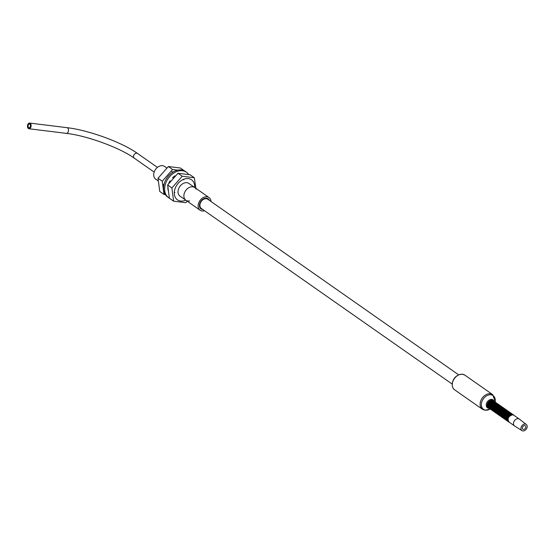 <?xml version="1.0" encoding="UTF-8"?>
<svg xmlns="http://www.w3.org/2000/svg" width="554" height="554" viewBox="0 0 554 554"><rect width="100%" height="100%" fill="white"/><g stroke="black" fill="none" stroke-linecap="round" stroke-linejoin="round"><path stroke-width="0.83" d="M204.551 210.742A7.749 5.699 -55 0 1 202.134 210.984A7.749 5.699 -55 0 1 200.132 210.236A7.749 5.699 -55 0 1 199.17 201.843A7.749 5.699 -55 0 1 207.023 196.781A7.749 5.699 -55 0 1 209.024 197.529A7.749 5.699 -55 0 1 211.012 201.504M202.854 209.557A6.17 4.536 -55 0 1 201.04 208.941A6.17 4.536 -55 0 1 199.828 203.297A6.17 4.536 -55 0 1 208.117 198.824A6.17 4.536 -55 0 1 209.322 200.319M158.174 180.867L155.688 179.129A7.749 5.699 -55 0 1 154.725 170.736A7.749 5.699 -55 0 1 162.578 165.674A7.749 5.699 -55 0 1 164.58 166.422L166.83 168M196.151 189.163A7.749 5.699 125 0 0 190.154 187.093A7.749 5.699 125 0 0 184.35 193.159A7.749 5.699 125 0 0 189.593 200.929M452.209 384.088L201.344 208.498A5.637 4.141 -55 0 1 200.645 202.404A5.637 4.141 -55 0 1 206.358 198.713A5.637 4.141 -55 0 1 207.812 199.26L458.677 374.85M522.886 430.936A3.753 2.756 125 0 0 526.653 428.547A3.753 2.756 125 0 0 526.3 424.482A3.753 2.756 125 0 0 525.254 424.059A3.753 2.756 125 0 0 521.418 426.573A3.753 2.756 125 0 0 522 430.631A3.753 2.756 125 0 0 522.886 430.936M523.412 429.405A2.078 1.53 125 0 0 525.517 428.041A2.078 1.53 125 0 0 525.261 425.791A2.078 1.53 125 0 0 524.721 425.59A2.078 1.53 125 0 0 522.616 426.954A2.078 1.53 125 0 0 522.872 429.205A2.078 1.53 125 0 0 523.412 429.405M526.3 424.482L519.423 419.149A4.183 3.075 125 0 0 519.333 419.087A4.183 3.075 125 0 0 518.26 418.679A4.183 3.075 125 0 0 514.022 421.407A4.183 3.075 125 0 0 514.541 425.936A4.183 3.075 125 0 0 514.631 425.991L522 430.631M30.886 127.018A2.867 1.807 97 0 1 28.94 128.75A2.867 1.807 97 0 1 27.7 124.788A2.867 1.807 97 0 1 29.639 123.064A2.867 1.807 97 0 1 30.886 127.018M30.331 126.637A1.877 1.184 -83 0 0 29.521 124.041A1.877 1.184 -83 0 0 28.247 125.176A1.877 1.184 -83 0 0 29.064 127.766A1.877 1.184 -83 0 0 30.331 126.637M188.776 174.614A15.554 11.426 125 0 0 186.49 172.239L185.41 171.484A15.554 11.426 125 0 0 181.4 169.974A15.554 11.426 125 0 0 165.646 180.14A15.554 11.426 125 0 0 167.578 196.968L168.658 197.723A15.554 11.426 125 0 0 169.392 198.187M174.538 177.183L174.295 176.304M168.915 183.042L169.316 183.104M186.49 172.239A15.554 11.426 125 0 0 182.481 170.729A15.554 11.426 125 0 0 166.726 180.895A15.554 11.426 125 0 0 168.658 197.723M170.867 181.345L170.016 180.881A11.662 8.573 125 0 0 168.7 183.596L168.866 183.623M167.973 187.481L167.89 187.508A11.662 8.573 125 0 0 168.097 190.126L168.312 190.008M175.203 176.435L175.029 175.826A11.662 8.573 125 0 0 172.696 177.599L173.333 178.554M195.894 188.346L194.309 177.737L190.07 174.773L177.986 173.277L167.647 185.001L169.399 198.221L173.631 201.185L185.722 202.674L187.238 201.213M194.309 177.737L182.224 176.241L171.885 187.965L173.631 201.185M194.641 187.467A12.25 9.002 125 0 0 186.83 178.554A12.25 9.002 125 0 0 175.064 188.658A12.25 9.002 125 0 0 185.749 200.167M167.647 185.001L171.885 187.965M177.986 173.277L182.224 176.241M180.41 196.428A7.777 5.713 -55 0 1 180.029 196.192A7.777 5.713 -55 0 1 179.06 187.778A7.777 5.713 -55 0 1 186.94 182.695A7.777 5.713 -55 0 1 188.949 183.45A7.777 5.713 -55 0 1 189.295 183.727M165.293 194.599L163.998 194.44L162.246 181.22L172.585 169.496L177.799 170.14M162.246 181.22L158.008 178.256L168.347 166.532L180.438 168.028L184.669 170.992M172.585 169.496L168.347 166.532M163.998 194.44L159.76 191.476L158.008 178.256M28.212 125.149A1.946 1.226 97 0 1 29.528 123.978A1.946 1.226 97 0 1 30.373 126.658A1.946 1.226 97 0 1 29.05 127.835A1.946 1.226 97 0 1 28.212 125.149M462.514 374.248A8.94 6.572 -55 0 1 464.82 375.113L492.672 394.607A8.94 6.572 -55 0 0 490.366 393.742A8.94 6.572 -55 0 0 481.308 399.586A8.94 6.572 -55 0 0 482.416 409.261L454.564 389.767A8.94 6.572 -55 0 1 453.456 380.092A8.94 6.572 -55 0 1 462.514 374.248M490.193 409.004A8.372 6.156 -55 0 1 485.664 410.14A8.372 6.156 -55 0 1 481.869 401.671A8.372 6.156 -55 0 1 490.948 394.794A8.372 6.156 -55 0 1 495.096 401.996L495.11 402.01A4.28 3.144 125 0 0 494.009 401.595A4.28 3.144 125 0 0 489.674 404.392A4.28 3.144 125 0 0 490.207 409.018L490.207 409.018A4.28 3.144 125 0 0 490.235 409.039L490.262 409.053A4.28 3.144 -55 0 1 489.729 404.427A4.28 3.144 -55 0 1 494.064 401.636A4.28 3.144 -55 0 1 495.165 402.052L495.165 402.052A4.28 3.144 -55 0 1 495.442 402.28L492.672 394.607M494.106 401.331A4.848 3.559 125 0 0 491.8 399.399A4.848 3.559 125 0 0 486.544 403.381A4.848 3.559 125 0 0 488.739 408.284A4.848 3.559 125 0 0 489.224 408.305M488.773 408.007A4.342 3.192 -55 0 1 487.562 403.395A4.342 3.192 -55 0 1 492.125 400.203A4.342 3.192 -55 0 1 493.676 401.013M488.69 407.938A4.3 3.158 -55 0 1 487.665 403.333A4.3 3.158 -55 0 1 492.146 400.265A4.3 3.158 -55 0 1 493.579 400.957M488.067 404.122A3.781 2.777 -55 0 1 489.778 401.678M492.028 400.687A4.231 3.109 125 0 0 487.908 406.574M493.87 401.144A4.28 3.144 -55 0 1 494.147 401.373L492.686 400.68C488.233 402.086 486.973 404.565 488.905 408.111L489.279 408.333A4.28 3.144 -55 0 1 488.967 408.146A4.28 3.144 -55 0 1 488.434 403.52A4.28 3.144 -55 0 1 492.769 400.729A4.28 3.144 -55 0 1 493.87 401.144A4.28 3.144 125 0 0 493.815 401.103A4.28 3.144 125 0 0 492.707 400.687A4.28 3.144 125 0 0 488.379 403.485A4.28 3.144 125 0 0 488.905 408.111L488.905 408.111A4.28 3.144 125 0 0 488.94 408.132M494.487 401.574A4.28 3.144 125 0 0 494.459 401.553A4.28 3.144 125 0 0 493.358 401.138A4.28 3.144 125 0 0 489.023 403.935A4.28 3.144 125 0 0 489.556 408.561L489.556 408.561A4.28 3.144 125 0 0 489.584 408.582M489.923 408.783A4.28 3.144 -55 0 1 489.611 408.603L489.611 408.603A4.28 3.144 -55 0 1 489.078 403.977A4.28 3.144 -55 0 1 493.413 401.179A4.28 3.144 -55 0 1 494.514 401.595L494.514 401.595A4.28 3.144 -55 0 1 494.798 401.823L493.337 401.131C488.877 402.543 487.617 405.016 489.556 408.561L489.923 408.79M495.788 402.481A4.28 3.144 125 0 0 495.761 402.46A4.28 3.144 125 0 0 494.653 402.045A4.28 3.144 125 0 0 490.318 404.842A4.28 3.144 125 0 0 490.851 409.468L490.851 409.468A4.28 3.144 125 0 0 490.879 409.489M491.218 409.69A4.28 3.144 -55 0 1 490.906 409.51L490.906 409.51A4.28 3.144 -55 0 1 490.38 404.884A4.28 3.144 -55 0 1 494.708 402.086A4.28 3.144 -55 0 1 495.816 402.502L495.816 402.502A4.28 3.144 -55 0 1 496.093 402.73L494.632 402.038C490.172 403.451 488.912 405.923 490.851 409.468L491.218 409.697M496.405 402.917L496.46 402.959A4.28 3.144 -55 0 0 495.359 402.543A4.28 3.144 -55 0 0 491.024 405.334A4.28 3.144 -55 0 0 491.557 409.96L491.869 410.147A4.28 3.144 -55 0 1 491.557 409.96L491.502 409.925C489.563 406.38 490.823 403.901 495.283 402.495L496.405 402.917A4.28 3.144 125 0 0 496.405 402.917A4.28 3.144 125 0 0 495.304 402.502A4.28 3.144 125 0 0 490.969 405.299A4.28 3.144 125 0 0 491.502 409.925L491.502 409.925A4.28 3.144 125 0 0 491.53 409.946M497.083 403.388A4.28 3.144 125 0 0 497.056 403.367A4.28 3.144 125 0 0 495.948 402.952A4.28 3.144 125 0 0 491.62 405.75A4.28 3.144 125 0 0 492.146 410.376L492.146 410.376A4.28 3.144 125 0 0 492.174 410.396M492.513 410.597A4.28 3.144 -55 0 1 492.201 410.417L492.201 410.417A4.28 3.144 -55 0 1 491.675 405.791A4.28 3.144 -55 0 1 496.01 402.993A4.28 3.144 -55 0 1 497.111 403.409L497.111 403.409A4.28 3.144 -55 0 1 497.388 403.637L495.927 402.945C491.467 404.358 490.214 406.83 492.146 410.376L492.52 410.604M497.727 403.845A4.28 3.144 125 0 0 497.7 403.824A4.28 3.144 125 0 0 496.599 403.409A4.28 3.144 125 0 0 492.264 406.207A4.28 3.144 125 0 0 492.797 410.833L492.797 410.833A4.28 3.144 125 0 0 492.825 410.853M493.164 411.054A4.28 3.144 -55 0 1 492.852 410.867L492.852 410.867A4.28 3.144 -55 0 1 492.319 406.241A4.28 3.144 -55 0 1 496.654 403.451A4.28 3.144 -55 0 1 497.755 403.866L497.755 403.866A4.28 3.144 -55 0 1 498.039 404.095L496.578 403.402C492.118 404.808 490.858 407.287 492.797 410.833L493.164 411.054M498.378 404.295A4.28 3.144 125 0 0 498.351 404.275A4.28 3.144 125 0 0 497.25 403.859A4.28 3.144 125 0 0 492.915 406.657A4.28 3.144 125 0 0 493.448 411.283L493.448 411.283A4.28 3.144 125 0 0 493.476 411.303M493.808 411.504A4.28 3.144 -55 0 1 493.503 411.324L493.503 411.324A4.28 3.144 -55 0 1 492.97 406.698A4.28 3.144 -55 0 1 497.305 403.901A4.28 3.144 -55 0 1 498.406 404.316L498.406 404.316A4.28 3.144 -55 0 1 498.683 404.545L497.222 403.852C492.769 405.265 491.509 407.737 493.448 411.283L493.815 411.511M497.894 404.316A4.28 3.144 125 0 0 493.559 407.114A4.28 3.144 125 0 0 494.092 411.74L494.092 411.74A4.28 3.144 125 0 0 494.12 411.761L494.147 411.774A4.28 3.144 -55 0 1 493.614 407.148A4.28 3.144 -55 0 1 497.949 404.358A4.28 3.144 -55 0 1 499.057 404.773L499.057 404.773A4.28 3.144 -55 0 1 499.334 405.002L498.995 404.732A4.28 3.144 125 0 0 497.894 404.316M494.147 411.774L494.459 411.961A4.28 3.144 -55 0 1 494.147 411.774L494.092 411.74C492.153 408.194 493.413 405.715 497.873 404.309L498.995 404.732A4.28 3.144 125 0 1 499.022 404.752M499.673 405.203A4.28 3.144 125 0 0 499.646 405.182A4.28 3.144 125 0 0 498.545 404.766A4.28 3.144 125 0 0 494.21 407.564A4.28 3.144 125 0 0 494.743 412.19L494.743 412.19A4.28 3.144 125 0 0 494.77 412.211M495.11 412.411A4.28 3.144 -55 0 1 494.798 412.231L494.798 412.231A4.28 3.144 -55 0 1 494.265 407.606A4.28 3.144 -55 0 1 498.6 404.808A4.28 3.144 -55 0 1 499.701 405.223L499.701 405.223A4.28 3.144 -55 0 1 499.978 405.452L498.517 404.759C494.064 406.172 492.804 408.644 494.743 412.19L495.11 412.418M500.324 405.66A4.28 3.144 125 0 0 500.297 405.639A4.28 3.144 125 0 0 499.189 405.223A4.28 3.144 125 0 0 494.861 408.021A4.28 3.144 125 0 0 495.387 412.647L495.387 412.647A4.28 3.144 125 0 0 495.414 412.668M495.754 412.869A4.28 3.144 -55 0 1 495.442 412.682L495.442 412.682A4.28 3.144 -55 0 1 494.916 408.056A4.28 3.144 -55 0 1 499.244 405.265A4.28 3.144 -55 0 1 500.352 405.68L500.352 405.68A4.28 3.144 -55 0 1 500.629 405.909L499.168 405.216C494.708 406.622 493.448 409.101 495.387 412.647L495.754 412.869M500.968 406.11A4.28 3.144 125 0 0 500.941 406.089A4.28 3.144 125 0 0 499.84 405.673A4.28 3.144 125 0 0 495.505 408.471A4.28 3.144 125 0 0 496.038 413.097L496.038 413.097A4.28 3.144 125 0 0 496.065 413.118M496.405 413.319A4.28 3.144 -55 0 1 496.093 413.139L496.093 413.139A4.28 3.144 -55 0 1 495.56 408.513A4.28 3.144 -55 0 1 499.895 405.715A4.28 3.144 -55 0 1 500.996 406.13L500.996 406.13A4.28 3.144 -55 0 1 501.273 406.359L499.819 405.666C495.359 407.079 494.099 409.551 496.038 413.097L496.405 413.326M501.619 406.567A4.28 3.144 125 0 0 501.592 406.546A4.28 3.144 125 0 0 500.484 406.13A4.28 3.144 125 0 0 496.155 408.928A4.28 3.144 125 0 0 496.682 413.554L496.682 413.554A4.28 3.144 125 0 0 496.716 413.575M497.049 413.776A4.28 3.144 -55 0 1 496.744 413.589L496.744 413.589A4.28 3.144 -55 0 1 496.211 408.963A4.28 3.144 -55 0 1 500.546 406.172A4.28 3.144 -55 0 1 501.647 406.588L501.647 406.588A4.28 3.144 -55 0 1 501.924 406.816L500.463 406.124C496.003 407.529 494.75 410.008 496.682 413.554L497.056 413.776M502.263 407.017A4.28 3.144 125 0 0 502.236 406.996A4.28 3.144 125 0 0 501.135 406.581A4.28 3.144 125 0 0 496.799 409.378A4.28 3.144 125 0 0 497.333 414.004L497.333 414.004A4.28 3.144 125 0 0 497.36 414.025M497.7 414.226A4.28 3.144 -55 0 1 497.388 414.046L497.388 414.046A4.28 3.144 -55 0 1 496.855 409.42A4.28 3.144 -55 0 1 501.19 406.622A4.28 3.144 -55 0 1 502.291 407.038L502.291 407.038A4.28 3.144 -55 0 1 502.575 407.266L501.114 406.574C496.654 407.986 495.394 410.459 497.333 414.004L497.7 414.233M502.914 407.474A4.28 3.144 125 0 0 502.887 407.453A4.28 3.144 125 0 0 501.786 407.038A4.28 3.144 125 0 0 497.45 409.835A4.28 3.144 125 0 0 497.984 414.461L497.984 414.461A4.28 3.144 125 0 0 498.011 414.482M498.351 414.683A4.28 3.144 -55 0 1 498.039 414.496L498.039 414.496A4.28 3.144 -55 0 1 497.506 409.87A4.28 3.144 -55 0 1 501.841 407.079A4.28 3.144 -55 0 1 502.942 407.495L502.942 407.495A4.28 3.144 -55 0 1 503.219 407.723L501.758 407.031C497.305 408.436 496.045 410.916 497.984 414.461L498.351 414.683M502.43 407.488A4.28 3.144 125 0 0 498.094 410.285A4.28 3.144 125 0 0 498.628 414.911L498.628 414.911A4.28 3.144 125 0 0 498.655 414.932L498.683 414.953A4.28 3.144 -55 0 1 498.157 410.327A4.28 3.144 -55 0 1 502.485 407.529A4.28 3.144 -55 0 1 503.593 407.945L503.593 407.945A4.28 3.144 -55 0 1 503.87 408.173L503.531 407.903A4.28 3.144 125 0 0 502.43 407.488M498.995 415.133A4.28 3.144 -55 0 1 498.683 414.953L498.628 414.911C496.689 411.366 497.949 408.894 502.409 407.481L503.531 407.903A4.28 3.144 125 0 1 503.565 407.924M504.209 408.381A4.28 3.144 125 0 0 504.182 408.36A4.28 3.144 125 0 0 503.08 407.945A4.28 3.144 125 0 0 498.745 410.743A4.28 3.144 125 0 0 499.279 415.368L499.279 415.368A4.28 3.144 125 0 0 499.306 415.389M499.646 415.59A4.28 3.144 -55 0 1 499.334 415.403L499.334 415.403A4.28 3.144 -55 0 1 498.801 410.777A4.28 3.144 -55 0 1 503.136 407.986A4.28 3.144 -55 0 1 504.237 408.402L504.237 408.402A4.28 3.144 -55 0 1 504.514 408.63L503.06 407.938C498.6 409.344 497.34 411.823 499.279 415.368L499.646 415.59M504.86 408.831A4.28 3.144 125 0 0 504.832 408.81A4.28 3.144 125 0 0 503.724 408.395A4.28 3.144 125 0 0 499.396 411.193A4.28 3.144 125 0 0 499.923 415.819L499.923 415.819A4.28 3.144 125 0 0 499.95 415.839M500.29 416.04A4.28 3.144 -55 0 1 499.978 415.86L499.978 415.86A4.28 3.144 -55 0 1 499.452 411.234A4.28 3.144 -55 0 1 503.78 408.436A4.28 3.144 -55 0 1 504.888 408.852L504.888 408.852A4.28 3.144 -55 0 1 505.165 409.081L503.704 408.388C499.244 409.801 497.984 412.273 499.923 415.819L500.297 416.047M505.504 409.288A4.28 3.144 125 0 0 505.477 409.267A4.28 3.144 125 0 0 504.375 408.852A4.28 3.144 125 0 0 500.04 411.65A4.28 3.144 125 0 0 500.574 416.276L500.574 416.276A4.28 3.144 125 0 0 500.601 416.296M500.941 416.497A4.28 3.144 -55 0 1 500.629 416.31L500.629 416.31A4.28 3.144 -55 0 1 500.096 411.684A4.28 3.144 -55 0 1 504.431 408.894A4.28 3.144 -55 0 1 505.532 409.309L505.532 409.309A4.28 3.144 -55 0 1 505.816 409.538L504.355 408.845C499.895 410.251 498.635 412.73 500.574 416.276L500.941 416.497M506.155 409.738A4.28 3.144 125 0 0 506.127 409.718A4.28 3.144 125 0 0 505.026 409.302A4.28 3.144 125 0 0 500.691 412.1A4.28 3.144 125 0 0 501.225 416.726L501.225 416.726A4.28 3.144 125 0 0 501.252 416.746M501.585 416.947A4.28 3.144 -55 0 1 501.28 416.767L501.28 416.767A4.28 3.144 -55 0 1 500.747 412.141A4.28 3.144 -55 0 1 505.082 409.344A4.28 3.144 -55 0 1 506.183 409.759L506.183 409.759A4.28 3.144 -55 0 1 506.46 409.988L504.999 409.295C500.546 410.708 499.286 413.18 501.225 416.726L501.592 416.954M506.799 410.195A4.28 3.144 125 0 0 506.771 410.175A4.28 3.144 125 0 0 505.67 409.759A4.28 3.144 125 0 0 501.335 412.557A4.28 3.144 125 0 0 501.869 417.183L501.869 417.183A4.28 3.144 125 0 0 501.896 417.204M502.236 417.404A4.28 3.144 -55 0 1 501.924 417.217L501.924 417.217A4.28 3.144 -55 0 1 501.391 412.591A4.28 3.144 -55 0 1 505.726 409.801A4.28 3.144 -55 0 1 506.827 410.216L506.827 410.216A4.28 3.144 -55 0 1 507.111 410.445L505.65 409.752C501.19 411.158 499.93 413.637 501.869 417.183L502.236 417.404M507.762 410.895L506.294 410.202C501.841 411.615 500.581 414.087 502.52 417.633L502.887 417.861A4.28 3.144 -55 0 1 502.575 417.674A4.28 3.144 -55 0 1 502.042 413.049A4.28 3.144 -55 0 1 506.377 410.251A4.28 3.144 -55 0 1 507.478 410.666A4.28 3.144 125 0 0 507.422 410.625A4.28 3.144 125 0 0 506.321 410.209A4.28 3.144 125 0 0 501.986 413.007A4.28 3.144 125 0 0 502.52 417.633L502.52 417.633A4.28 3.144 125 0 0 502.547 417.654M508.101 411.103A4.28 3.144 125 0 0 508.073 411.082A4.28 3.144 125 0 0 506.965 410.666A4.28 3.144 125 0 0 502.637 413.464A4.28 3.144 125 0 0 503.164 418.09L503.164 418.09A4.28 3.144 125 0 0 503.191 418.111M503.531 418.312A4.28 3.144 -55 0 1 503.219 418.125L503.219 418.125A4.28 3.144 -55 0 1 502.693 413.499A4.28 3.144 -55 0 1 507.021 410.708A4.28 3.144 -55 0 1 508.129 411.123L508.129 411.123A4.28 3.144 -55 0 1 508.406 411.352L506.945 410.659C502.485 412.065 501.225 414.544 503.164 418.09L503.531 418.312M508.745 411.553A4.28 3.144 125 0 0 508.717 411.532L507.596 411.11A4.28 3.144 125 0 0 503.281 413.914A4.28 3.144 125 0 0 503.815 418.54L503.815 418.54A4.28 3.144 125 0 0 503.842 418.561L503.87 418.582A4.28 3.144 -55 0 1 503.337 413.956A4.28 3.144 -55 0 1 507.672 411.158A4.28 3.144 -55 0 1 508.773 411.574L508.773 411.574A4.28 3.144 -55 0 1 509.05 411.802L508.717 411.532A4.28 3.144 125 0 0 507.616 411.116C503.136 412.522 501.876 414.994 503.815 418.54M509.396 412.01A4.28 3.144 125 0 0 509.368 411.989A4.28 3.144 125 0 0 508.26 411.574A4.28 3.144 125 0 0 503.932 414.371A4.28 3.144 125 0 0 504.459 418.997L504.459 418.997A4.28 3.144 125 0 0 504.493 419.018M504.826 419.219A4.28 3.144 -55 0 1 504.521 419.032L504.521 419.032A4.28 3.144 -55 0 1 503.988 414.406A4.28 3.144 -55 0 1 508.323 411.615A4.28 3.144 -55 0 1 509.424 412.031L509.424 412.031A4.28 3.144 -55 0 1 509.701 412.259L508.24 411.567C503.78 412.972 502.526 415.452 504.459 418.997L504.832 419.219M505.477 419.669A4.28 3.144 -55 0 1 505.165 419.489L505.109 419.447C503.171 415.902 504.431 413.429 508.891 412.017L510.012 412.439A4.28 3.144 125 0 0 510.012 412.439A4.28 3.144 125 0 0 508.911 412.024A4.28 3.144 125 0 0 504.576 414.821A4.28 3.144 125 0 0 505.109 419.447L505.109 419.447A4.28 3.144 125 0 0 505.137 419.468M505.477 419.676L505.165 419.489A4.28 3.144 -55 0 1 504.632 414.863A4.28 3.144 -55 0 1 508.967 412.065A4.28 3.144 -55 0 1 510.068 412.481L510.068 412.481A4.28 3.144 -55 0 1 510.352 412.709L510.012 412.439M509.562 412.481A4.28 3.144 125 0 0 505.227 415.278A4.28 3.144 125 0 0 505.76 419.904L505.76 419.904A4.28 3.144 125 0 0 505.788 419.925L505.816 419.939A4.28 3.144 -55 0 1 505.283 415.313A4.28 3.144 -55 0 1 509.618 412.522A4.28 3.144 -55 0 1 510.719 412.938L510.719 412.938A4.28 3.144 -55 0 1 510.996 413.166L510.663 412.896A4.28 3.144 125 0 0 509.562 412.481M505.816 419.939L506.127 420.126A4.28 3.144 -55 0 1 505.816 419.939L505.76 419.904C503.821 416.359 505.082 413.88 509.535 412.474L510.663 412.896A4.28 3.144 125 0 1 510.691 412.917M511.335 413.367A4.28 3.144 125 0 0 511.307 413.346A4.28 3.144 125 0 0 510.206 412.931A4.28 3.144 125 0 0 505.871 415.729A4.28 3.144 125 0 0 506.404 420.354L506.404 420.354A4.28 3.144 125 0 0 506.432 420.375M506.771 420.576A4.28 3.144 -55 0 1 506.46 420.396L506.46 420.396A4.28 3.144 -55 0 1 505.934 415.77A4.28 3.144 -55 0 1 510.262 412.972A4.28 3.144 -55 0 1 511.37 413.388L511.37 413.388A4.28 3.144 -55 0 1 511.647 413.616L510.186 412.924C505.726 414.337 504.465 416.809 506.404 420.354L506.771 420.583M512.298 414.073L510.836 413.381C506.377 414.787 505.116 417.266 507.055 420.811L507.422 421.033A4.28 3.144 -55 0 1 507.111 420.846A4.28 3.144 -55 0 1 506.578 416.22A4.28 3.144 -55 0 1 510.913 413.429A4.28 3.144 -55 0 1 512.014 413.845A4.28 3.144 125 0 0 511.958 413.803A4.28 3.144 125 0 0 510.857 413.388A4.28 3.144 125 0 0 506.522 416.186A4.28 3.144 125 0 0 507.055 420.811L507.055 420.811A4.28 3.144 125 0 0 507.083 420.832M512.637 414.274A4.28 3.144 125 0 0 512.609 414.254A4.28 3.144 125 0 0 511.501 413.838A4.28 3.144 125 0 0 507.173 416.636A4.28 3.144 125 0 0 507.699 421.262L507.699 421.262A4.28 3.144 125 0 0 507.727 421.282M508.066 421.483A4.28 3.144 -55 0 1 507.755 421.303L507.755 421.303A4.28 3.144 -55 0 1 507.229 416.677A4.28 3.144 -55 0 1 511.557 413.88A4.28 3.144 -55 0 1 512.665 414.295L512.665 414.295A4.28 3.144 -55 0 1 512.942 414.524L511.481 413.831C507.021 415.244 505.76 417.716 507.699 421.262L508.066 421.49M513.281 414.731A4.28 3.144 125 0 0 513.253 414.711L512.131 414.288A4.28 3.144 125 0 0 507.817 417.093A4.28 3.144 125 0 0 508.35 421.719L508.35 421.719A4.28 3.144 125 0 0 508.378 421.739L508.406 421.753A4.28 3.144 -55 0 1 507.873 417.127A4.28 3.144 -55 0 1 512.208 414.337A4.28 3.144 -55 0 1 513.309 414.752L513.309 414.752A4.28 3.144 -55 0 1 513.8 415.209L513.253 414.711A4.28 3.144 125 0 0 512.152 414.295C507.672 415.694 506.411 418.173 508.35 421.719M509.008 422.058A4.28 3.144 -55 0 1 508.406 421.753L509.535 422.183M489.182 408.236A4.231 3.109 -55 0 1 488.469 403.672A4.231 3.109 -55 0 1 492.804 400.805A4.231 3.109 -55 0 1 494.029 401.318M495.137 402.031A4.28 3.144 125 0 0 495.11 402.01L493.981 401.588C489.528 402.993 488.268 405.473 490.207 409.018M489.833 408.693A4.231 3.109 -55 0 1 489.113 404.122A4.231 3.109 -55 0 1 493.455 401.255A4.231 3.109 -55 0 1 494.674 401.768M489.362 405.029A3.781 2.777 -55 0 1 491.073 402.585M493.323 401.595A4.231 3.109 125 0 0 489.203 407.481M492.679 401.138A4.231 3.109 125 0 0 488.552 407.031M488.718 404.572A3.781 2.777 -55 0 1 490.422 402.135M490.477 409.143A4.231 3.109 -55 0 1 489.764 404.579A4.231 3.109 -55 0 1 494.099 401.712A4.231 3.109 -55 0 1 495.324 402.225M490.013 405.48A3.781 2.777 -55 0 1 491.723 403.042M493.974 402.045A4.231 3.109 125 0 0 489.847 407.938M491.128 409.6A4.231 3.109 -55 0 1 490.408 405.029A4.231 3.109 -55 0 1 494.75 402.162A4.231 3.109 -55 0 1 495.969 402.675M490.664 405.937A3.781 2.777 -55 0 1 492.368 403.492M494.618 402.502A4.231 3.109 125 0 0 490.498 408.388M491.772 410.05A4.231 3.109 -55 0 1 491.059 405.486A4.231 3.109 -55 0 1 495.394 402.619A4.231 3.109 -55 0 1 496.619 403.132M491.308 406.387A3.781 2.777 -55 0 1 493.018 403.949M495.269 402.952A4.231 3.109 125 0 0 491.142 408.845M492.423 410.507A4.231 3.109 -55 0 1 491.703 405.937A4.231 3.109 -55 0 1 496.045 403.07A4.231 3.109 -55 0 1 497.27 403.582M491.959 406.844A3.781 2.777 -55 0 1 493.662 404.399M495.913 403.409A4.231 3.109 125 0 0 491.793 409.295M493.074 410.957A4.231 3.109 -55 0 1 492.354 406.394A4.231 3.109 -55 0 1 496.689 403.527A4.231 3.109 -55 0 1 497.914 404.039M492.603 407.294A3.781 2.777 -55 0 1 494.313 404.856M496.564 403.859A4.231 3.109 125 0 0 492.444 409.752M493.718 411.414A4.231 3.109 -55 0 1 493.005 406.844A4.231 3.109 -55 0 1 497.34 403.977A4.231 3.109 -55 0 1 498.565 404.489M493.254 407.751A3.781 2.777 -55 0 1 494.957 405.306M497.215 404.316A4.231 3.109 125 0 0 493.088 410.202M494.369 411.864A4.231 3.109 -55 0 1 493.649 407.301A4.231 3.109 -55 0 1 497.991 404.434A4.231 3.109 -55 0 1 499.209 404.946M493.905 408.201A3.781 2.777 -55 0 1 495.608 405.763M497.859 404.766A4.231 3.109 125 0 0 493.739 410.659M495.013 412.321A4.231 3.109 -55 0 1 494.3 407.751A4.231 3.109 -55 0 1 498.635 404.884A4.231 3.109 -55 0 1 499.86 405.396M494.549 408.658A3.781 2.777 -55 0 1 496.259 406.214M498.51 405.223A4.231 3.109 125 0 0 494.383 411.11M495.664 412.772A4.231 3.109 -55 0 1 494.944 408.208A4.231 3.109 -55 0 1 499.286 405.341A4.231 3.109 -55 0 1 500.511 405.853M495.2 409.108A3.781 2.777 -55 0 1 496.903 406.671M499.154 405.673A4.231 3.109 125 0 0 495.034 411.567M496.308 413.229A4.231 3.109 -55 0 1 495.595 408.658A4.231 3.109 -55 0 1 499.93 405.791A4.231 3.109 -55 0 1 501.155 406.304M495.844 409.565A3.781 2.777 -55 0 1 497.554 407.121M499.805 406.13A4.231 3.109 125 0 0 495.685 412.017M496.959 413.679A4.231 3.109 -55 0 1 496.245 409.115A4.231 3.109 -55 0 1 500.581 406.248A4.231 3.109 -55 0 1 501.806 406.761M496.495 410.015A3.781 2.777 -55 0 1 498.198 407.578M500.456 406.581A4.231 3.109 125 0 0 496.329 412.474M497.61 414.136A4.231 3.109 -55 0 1 496.89 409.565A4.231 3.109 -55 0 1 501.231 406.698A4.231 3.109 -55 0 1 502.45 407.211M497.139 410.472A3.781 2.777 -55 0 1 498.849 408.028M501.1 407.038A4.231 3.109 125 0 0 496.98 412.924M498.254 414.586A4.231 3.109 -55 0 1 497.54 410.022A4.231 3.109 -55 0 1 501.876 407.155A4.231 3.109 -55 0 1 503.101 407.668M497.79 410.923A3.781 2.777 -55 0 1 499.5 408.485M501.751 407.488A4.231 3.109 125 0 0 497.624 413.381M498.905 415.043A4.231 3.109 -55 0 1 498.185 410.472A4.231 3.109 -55 0 1 502.526 407.606A4.231 3.109 -55 0 1 503.745 408.118M498.441 411.38A3.781 2.777 -55 0 1 500.144 408.935M502.395 407.945A4.231 3.109 125 0 0 498.275 413.831M499.549 415.493A4.231 3.109 -55 0 1 498.835 410.929A4.231 3.109 -55 0 1 503.171 408.063A4.231 3.109 -55 0 1 504.396 408.575M499.085 411.83A3.781 2.777 -55 0 1 500.795 409.392M503.046 408.395A4.231 3.109 125 0 0 498.919 414.288M500.2 415.95A4.231 3.109 -55 0 1 499.479 411.38A4.231 3.109 -55 0 1 503.821 408.513A4.231 3.109 -55 0 1 505.047 409.025M499.736 412.287A3.781 2.777 -55 0 1 501.439 409.842M503.69 408.852A4.231 3.109 125 0 0 499.57 414.738M500.844 416.4A4.231 3.109 -55 0 1 500.13 411.837A4.231 3.109 -55 0 1 504.465 408.97A4.231 3.109 -55 0 1 505.691 409.482M500.38 412.737A3.781 2.777 -55 0 1 502.09 410.299M504.341 409.302A4.231 3.109 125 0 0 500.22 415.195M501.495 416.857A4.231 3.109 -55 0 1 500.781 412.287A4.231 3.109 -55 0 1 505.116 409.42A4.231 3.109 -55 0 1 506.342 409.932M501.031 413.194A3.781 2.777 -55 0 1 502.734 410.749M504.992 409.759A4.231 3.109 125 0 0 500.864 415.645M502.146 417.307A4.231 3.109 -55 0 1 501.425 412.744A4.231 3.109 -55 0 1 505.767 409.877A4.231 3.109 -55 0 1 506.986 410.389M501.675 413.644A3.781 2.777 -55 0 1 503.385 411.206M505.636 410.209A4.231 3.109 125 0 0 501.515 416.102M502.79 417.764A4.231 3.109 -55 0 1 502.076 413.194A4.231 3.109 -55 0 1 506.411 410.327A4.231 3.109 -55 0 1 507.637 410.839M502.326 414.094A3.781 2.777 -55 0 1 504.036 411.657M506.287 410.666A4.231 3.109 125 0 0 502.159 416.553M503.441 418.215A4.231 3.109 -55 0 1 502.72 413.651A4.231 3.109 -55 0 1 507.062 410.784A4.231 3.109 -55 0 1 508.288 411.297M502.977 414.551A3.781 2.777 -55 0 1 504.68 412.114M506.931 411.116A4.231 3.109 125 0 0 502.81 417.01M504.085 418.672A4.231 3.109 -55 0 1 503.371 414.101A4.231 3.109 -55 0 1 507.706 411.234A4.231 3.109 -55 0 1 508.932 411.747M503.621 415.001A3.781 2.777 -55 0 1 505.331 412.564M507.582 411.574A4.231 3.109 125 0 0 503.454 417.46M504.736 419.122A4.231 3.109 -55 0 1 504.022 414.558A4.231 3.109 -55 0 1 508.357 411.691A4.231 3.109 -55 0 1 509.583 412.204M504.272 415.458A3.781 2.777 -55 0 1 505.975 413.021M508.226 412.024A4.231 3.109 125 0 0 504.105 417.917M505.386 419.579A4.231 3.109 -55 0 1 504.666 415.008A4.231 3.109 -55 0 1 509.001 412.141A4.231 3.109 -55 0 1 510.227 412.654M504.916 415.909A3.781 2.777 -55 0 1 506.626 413.471M508.877 412.481A4.231 3.109 125 0 0 504.756 418.367M506.031 420.029A4.231 3.109 -55 0 1 505.317 415.465A4.231 3.109 -55 0 1 509.652 412.598A4.231 3.109 -55 0 1 510.878 413.111M505.567 416.366A3.781 2.777 -55 0 1 507.277 413.928M509.528 412.931A4.231 3.109 125 0 0 505.4 418.824M506.681 420.486A4.231 3.109 -55 0 1 505.961 415.916A4.231 3.109 -55 0 1 510.303 413.049A4.231 3.109 -55 0 1 511.522 413.561M506.218 416.816A3.781 2.777 -55 0 1 507.921 414.378M510.172 413.388A4.231 3.109 125 0 0 506.051 419.274M507.326 420.936A4.231 3.109 -55 0 1 506.612 416.373A4.231 3.109 -55 0 1 510.947 413.506A4.231 3.109 -55 0 1 512.173 414.018M506.862 417.273A3.781 2.777 -55 0 1 508.572 414.835M510.823 413.838A4.231 3.109 125 0 0 506.695 419.731M507.976 421.393A4.231 3.109 -55 0 1 507.256 416.823A4.231 3.109 -55 0 1 511.598 413.956A4.231 3.109 -55 0 1 512.824 414.468M507.512 417.723A3.781 2.777 -55 0 1 509.216 415.285M511.467 414.295A4.231 3.109 125 0 0 507.346 420.181M508.918 421.996A4.231 3.109 -55 0 1 507.817 417.481A4.231 3.109 -55 0 1 512.242 414.413A4.231 3.109 -55 0 1 513.71 415.154M508.011 418.789A3.781 2.777 -55 0 1 510.386 415.396M508.032 420.562A4.134 3.04 -55 0 1 512.062 414.808M513.807 415.216L512.706 414.801C508.385 416.137 507.152 418.554 509.015 422.065L509.015 422.065A4.183 3.075 -55 0 1 508.496 417.543A4.183 3.075 -55 0 1 512.727 414.808A4.183 3.075 -55 0 1 513.807 415.216L519.333 419.087M29.639 123.064L67.02 127.676A2.867 1.807 97 0 1 68.26 131.637A2.867 1.807 97 0 1 66.314 133.362L28.94 128.75M67.02 127.676C88.626 130.142 122.046 142.33 137.524 153.458A2.867 2.105 125 0 0 133.68 155.529A2.867 2.105 125 0 0 134.241 158.146C119.823 147.703 86.846 135.64 66.314 133.362M209.024 197.529L188.568 183.215M183.817 179.891L183.222 179.475M172.82 172.197L171.207 171.061M200.132 210.236L179.676 195.915M174.925 192.591L174.33 192.176M163.929 184.898L162.613 183.97M454.564 389.767C449.806 386.817 452.313 374.435 462.438 374.22L464.82 375.113M482.416 409.261L485.096 410.279L490.2 409.018M509.015 422.065L514.541 425.936M134.241 158.146L154.15 172.086M137.524 153.458L157.44 167.391"/></g></svg>
